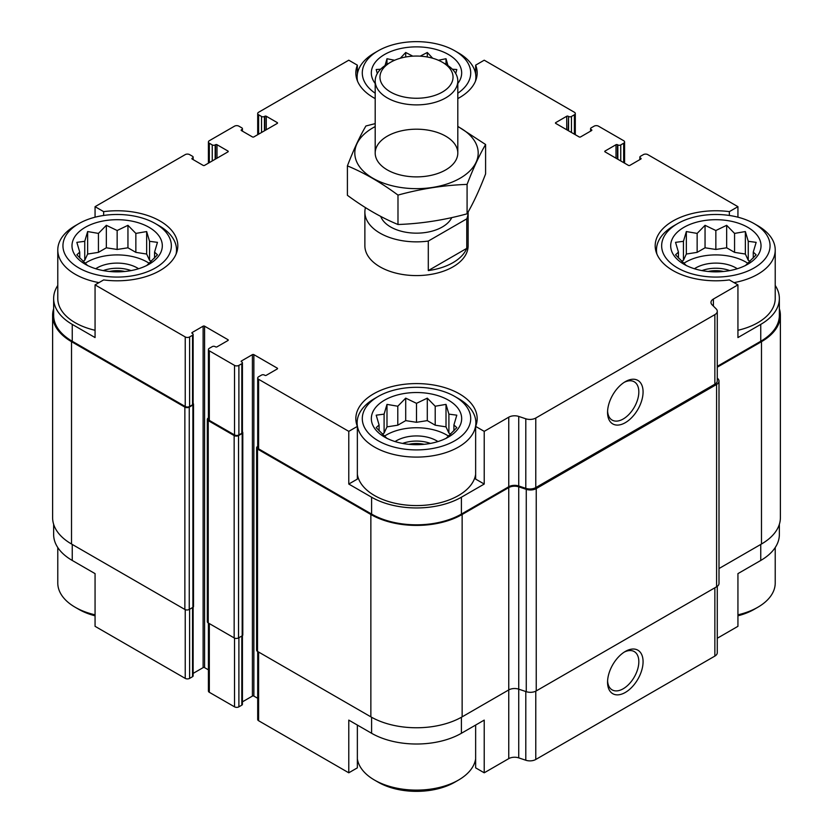 <?xml version="1.0" encoding="UTF-8"?>
<svg xmlns="http://www.w3.org/2000/svg" width="833" height="833" viewBox="0 0 833 833"><rect width="100%" height="100%" fill="white"/><g stroke="black" fill="none" stroke-linecap="round" stroke-linejoin="round"><path stroke-width="1.25" d="M779.355 524.311L779.355 534.536A63.506 36.662 0 0 1 760.758 560.453L737.934 573.625L737.934 626.322L717.275 638.255M717.275 366.353L760.758 341.259L760.758 324.391L737.934 337.563L737.934 284.876L729.354 279.919A60.663 35.028 180 0 1 655.186 245.777A60.663 35.028 180 0 1 729.354 211.634L737.934 206.678L737.934 217.194M729.354 211.634L729.354 215.466M568.179 130.594L568.554 116.474A2.062 1.197 0 0 0 571.469 116.474L574.385 114.787A3.093 1.791 0 0 0 575.301 113.517A3.093 1.791 0 0 0 574.385 112.257L484.223 60.195L475.643 65.151L475.643 74.137M375.194 98.596A60.663 35.028 180 0 1 355.837 72.95A60.663 35.028 180 0 1 357.357 65.151L348.777 60.195L258.615 112.257A3.093 1.791 0 0 0 257.699 113.517A3.093 1.791 0 0 0 258.615 114.787L261.531 116.474A2.062 1.197 0 0 0 264.446 116.474L264.821 116.256A1.031 0.594 0 0 1 266.279 116.256L277.233 122.586A1.031 0.594 0 0 1 277.233 123.43L253.867 136.914A1.031 0.594 0 0 1 252.409 136.914L241.455 130.594L241.455 129.75A1.031 0.594 0 0 0 241.455 130.594M357.357 65.151L357.357 74.137M348.777 484.046L357.357 479.1L357.357 426.402A60.663 35.028 180 0 1 355.837 418.603A60.663 35.028 180 0 1 416.5 383.586A60.663 35.028 180 0 1 477.163 418.603A60.663 35.028 180 0 1 475.643 426.402L484.223 431.359L484.223 484.046L461.399 497.218A63.506 36.662 0 0 1 371.601 497.218L348.777 484.046L348.777 431.359L357.357 426.402M475.643 426.402L475.643 479.1L484.223 484.046M357.357 725.064L357.357 767.849L348.777 772.805L348.777 720.108L371.601 733.279A63.506 36.662 0 0 0 461.399 733.279L461.399 717.255M475.643 725.064L475.643 767.849L484.223 772.805L484.223 720.108L461.399 733.279M193.141 607.184L193.141 675.855A2.062 1.197 0 0 1 192.538 676.698L189.612 678.385A3.093 1.791 0 0 1 185.228 678.385L95.066 626.322L95.066 573.625L72.242 560.453L72.242 544.438M95.066 217.194L95.066 206.678L103.646 211.634A60.663 35.028 180 0 1 177.814 245.777A60.663 35.028 180 0 1 103.646 279.919L95.066 284.876L95.066 337.563L72.242 324.391A63.506 36.662 0 0 1 53.645 298.464A63.506 36.662 0 0 1 57.779 285.459M103.646 211.634L103.646 215.466M242.424 701.844L252.409 696.086A1.031 0.594 0 0 1 253.867 696.086L253.867 354.639L277.233 368.124A1.031 0.594 0 0 1 277.233 368.967L266.279 375.298A1.031 0.594 0 0 1 264.821 375.298L264.446 375.079A2.062 1.197 0 0 0 261.531 375.079L258.615 376.766A3.093 1.791 0 0 0 257.699 378.036A3.093 1.791 0 0 0 258.615 379.296L348.777 431.359M257.699 378.036L257.699 447.592A3.093 1.791 0 0 0 258.615 448.852L371.601 514.086A63.506 36.662 0 0 0 461.399 514.086L508.755 486.743L508.755 417.187L484.223 431.359M713.402 306.107L713.402 299.047L737.934 284.876M760.758 324.391A63.506 36.662 0 0 0 779.355 298.464A63.506 36.662 0 0 0 775.221 285.459M760.758 341.259A63.506 36.662 0 0 0 779.355 315.332L779.355 298.464M737.934 206.678L647.772 154.615A3.093 1.791 0 0 0 643.388 154.615L640.462 156.302A2.062 1.197 0 0 0 639.859 157.145A2.062 1.197 0 0 0 640.462 157.989L640.827 158.208A1.031 0.594 0 0 1 640.827 159.041L629.883 165.371A1.031 0.594 0 0 1 628.415 165.371L605.06 151.877L605.06 151.033A1.031 0.594 0 0 0 605.06 151.877M216.996 158.208L216.996 144.713L227.94 151.033A1.031 0.594 0 0 1 227.94 151.877L204.585 165.371A1.031 0.594 0 0 1 203.117 165.371L192.173 159.041L192.538 157.989A2.062 1.197 0 0 0 193.141 157.145A2.062 1.197 0 0 0 192.538 156.302L189.612 154.615A3.093 1.791 0 0 0 185.228 154.615L95.066 206.678M53.645 298.464L53.645 315.332A63.506 36.662 0 0 0 72.242 341.259L185.228 406.483A3.093 1.791 0 0 0 189.612 406.483L192.538 404.796A2.062 1.197 0 0 0 193.141 403.953L193.141 334.408A2.062 1.197 0 0 0 192.538 333.564L192.173 332.502A1.031 0.594 0 0 0 192.173 333.346M95.066 284.876L185.228 336.938A3.093 1.791 0 0 0 189.612 336.938L192.538 335.251A2.062 1.197 0 0 0 193.141 334.408M468.125 211.988A51.625 29.811 180 0 1 468.125 212.051L468.125 245.777A51.625 29.811 180 0 1 436.253 273.318A51.625 29.811 180 0 1 379.994 266.852A51.625 29.811 180 0 1 364.875 245.777L364.875 212.051A51.625 29.811 180 0 1 365.448 207.625M605.06 151.033L616.004 144.713A1.031 0.594 0 0 1 617.472 144.713L617.836 144.921A2.062 1.197 0 0 0 620.752 144.921L623.678 143.234A3.093 1.791 0 0 0 624.583 141.974A3.093 1.791 0 0 0 623.678 140.704L598.479 126.168A3.093 1.791 0 0 0 594.106 126.168L591.18 127.855A2.062 1.197 0 0 0 590.576 128.698A2.062 1.197 0 0 0 591.18 129.542L591.545 129.75A1.031 0.594 0 0 1 591.545 130.594L580.591 136.914A1.031 0.594 0 0 1 579.133 136.914L555.767 123.43L555.767 122.586A1.031 0.594 0 0 0 555.767 123.43M555.767 122.586L566.721 116.256A1.031 0.594 0 0 1 568.179 116.256M475.643 65.151A60.663 35.028 180 0 1 477.163 72.95A60.663 35.028 180 0 1 457.806 98.596M241.455 129.75L241.82 129.542A2.062 1.197 0 0 0 242.424 128.698A2.062 1.197 0 0 0 241.82 127.855L238.894 126.168A3.093 1.791 0 0 0 234.521 126.168L209.322 140.704A3.093 1.791 0 0 0 208.417 141.974A3.093 1.791 0 0 0 209.322 143.234L212.248 144.921A2.062 1.197 0 0 0 215.164 144.921L215.528 144.713A1.031 0.594 0 0 1 216.996 144.713M192.173 158.208A1.031 0.594 0 0 0 192.173 159.041M192.173 332.502L203.117 326.182A1.031 0.594 0 0 1 204.585 326.182L227.94 339.677A1.031 0.594 0 0 1 227.94 340.52L216.996 346.84A1.031 0.594 0 0 1 215.528 346.84L215.164 346.632A2.062 1.197 0 0 0 212.248 346.632L209.322 348.319A3.093 1.791 0 0 0 208.417 349.579A3.093 1.791 0 0 0 209.322 350.839L234.521 365.385A3.093 1.791 0 0 0 238.894 365.385L241.82 363.698A2.062 1.197 0 0 0 242.424 362.855A2.062 1.197 0 0 0 241.82 362.011L241.455 360.96A1.031 0.594 0 0 0 241.455 361.803M241.455 360.96L252.409 354.639A1.031 0.594 0 0 1 253.867 354.639M508.755 486.743A8.257 4.769 0 0 1 518.73 485.983L518.73 416.427A8.257 4.769 0 0 0 508.755 417.187M518.73 416.427L525.8 418.791A8.257 4.769 0 0 0 535.775 418.031L714.86 314.635A8.257 4.769 0 0 0 717.275 311.271A8.257 4.769 0 0 0 716.172 308.887L712.08 304.795A8.257 4.769 0 0 1 710.976 302.41A8.257 4.769 0 0 1 713.402 299.047M53.645 308.689A64.537 37.256 0 0 0 52.614 315.332L52.614 517.668A64.537 37.256 0 0 0 71.513 544.011L184.864 609.454A3.093 1.791 0 0 0 189.247 609.454L192.902 607.351A2.062 1.197 0 0 0 193.506 606.507L193.506 404.172A2.062 1.197 0 0 0 193.141 403.495M208.417 417.968L208.229 418.083A3.093 1.791 0 0 0 207.323 419.343L207.323 621.678A3.093 1.791 0 0 0 208.229 622.949L234.156 637.911A3.093 1.791 0 0 0 238.53 637.911L242.184 635.808A2.062 1.197 0 0 0 242.788 634.965L242.788 432.619A2.062 1.197 0 0 0 242.424 431.942M518.73 485.983L525.8 488.346A8.257 4.769 0 0 0 535.775 487.586L714.86 384.19A8.257 4.769 0 0 0 717.275 380.816L717.275 311.271M625.312 422.675A25.115 14.494 120 0 0 643.076 391.916A25.115 14.494 120 0 0 625.312 381.66A25.115 14.494 120 0 0 607.559 412.418A25.115 14.494 120 0 0 625.312 422.675M193.141 673.397L203.117 667.629L203.117 326.182M208.417 669.847L204.585 667.629A1.031 0.594 0 0 0 203.117 667.629M208.417 349.579L208.417 419.134A3.093 1.791 0 0 0 209.322 420.394L234.521 434.941A3.093 1.791 0 0 0 238.894 434.941L241.82 433.254A2.062 1.197 0 0 0 242.424 432.41L242.424 362.855M253.867 696.086L257.699 698.304M52.614 315.332A64.537 37.256 0 0 0 71.513 341.676L184.864 407.118A3.093 1.791 0 0 0 189.247 407.118L192.902 405.015A2.062 1.197 0 0 0 193.506 404.172M207.323 419.343A3.093 1.791 0 0 0 208.229 420.613L234.156 435.576A3.093 1.791 0 0 0 238.53 435.576L242.184 433.462A2.062 1.197 0 0 0 242.788 432.619M257.699 446.426L257.512 446.53A3.093 1.791 0 0 0 256.606 447.8A3.093 1.791 0 0 0 257.512 449.06L370.862 514.502A64.537 37.256 0 0 0 462.138 514.502L508.755 487.586A8.257 4.769 0 0 1 518.73 486.826L526.269 489.335A8.257 4.769 0 0 0 536.244 488.586L716.588 384.461A8.257 4.769 0 0 0 719.004 381.087A8.257 4.769 0 0 0 717.9 378.703L717.275 378.088M256.606 447.8L256.606 650.136A3.093 1.791 0 0 0 257.512 651.406L370.862 716.849A64.537 37.256 0 0 0 462.138 716.849L508.755 689.922L508.755 487.586M508.755 758.634A8.257 4.769 0 0 1 518.73 757.874L518.73 689.162A8.257 4.769 0 0 0 508.755 689.922L508.755 758.634L484.223 772.805M518.73 486.826L518.73 689.162L526.269 691.682A8.257 4.769 0 0 0 536.244 690.921L716.588 586.796A8.257 4.769 0 0 0 719.004 583.423L719.004 381.087M717.275 367.197L761.487 341.676A64.537 37.256 0 0 0 780.386 315.332A64.537 37.256 0 0 0 779.355 308.689M719.004 568.543L761.487 544.011A64.537 37.256 0 0 0 780.386 517.668L780.386 315.332M257.699 651.51L257.699 719.483A3.093 1.791 0 0 0 258.615 720.743L348.777 772.805M518.73 757.874L525.8 760.237A8.257 4.769 0 0 0 535.775 759.477L714.86 656.092A8.257 4.769 0 0 0 717.275 652.718L717.275 586.349M625.312 692.452A25.115 14.494 120 0 0 643.076 661.704A25.115 14.494 120 0 0 625.312 651.448A25.115 14.494 120 0 0 607.559 682.206A25.115 14.494 120 0 0 625.312 692.452M53.645 524.311L53.645 534.536A63.506 36.662 0 0 0 72.242 560.453M208.417 623.053L208.417 691.026A3.093 1.791 0 0 0 209.322 692.296L234.521 706.832A3.093 1.791 0 0 0 238.894 706.832L241.82 705.145A2.062 1.197 0 0 0 242.424 704.302L242.424 635.641M607.59 411.138A22.116 12.766 120 0 0 612.14 420.092A22.116 12.766 120 0 0 623.199 418.999A22.116 12.766 120 0 0 637.641 399.507A22.116 12.766 120 0 0 634.246 381.795A22.116 12.766 120 0 0 624.219 382.337M607.59 680.925A22.116 12.766 120 0 0 612.14 689.88A22.116 12.766 120 0 0 623.199 688.776A22.116 12.766 120 0 0 637.641 669.295A22.116 12.766 120 0 0 634.246 651.573A22.116 12.766 120 0 0 624.219 652.114M754.188 223.65A54.207 31.3 180 0 1 754.188 267.903A54.207 31.3 180 0 1 677.521 267.903A54.207 31.3 180 0 1 677.521 223.65A54.207 31.3 180 0 1 754.188 223.65L757.832 225.753A59.372 34.278 180 0 1 775.221 249.994L775.221 298.464A59.372 34.278 180 0 1 737.934 330.284M95.066 330.284A59.372 34.278 180 0 1 75.168 322.704A59.372 34.278 180 0 1 57.779 298.464L57.779 249.994A59.372 34.278 180 0 1 75.168 225.753L78.812 223.65A54.207 31.3 180 0 1 155.479 223.65A54.207 31.3 180 0 1 155.479 267.903A54.207 31.3 180 0 1 78.812 267.903A54.207 31.3 180 0 1 78.812 223.65M475.643 474.321A59.372 34.278 180 0 1 436.773 503.517A59.372 34.278 180 0 1 374.517 495.531A59.372 34.278 180 0 1 357.357 474.321M85.205 264.217A45.169 26.083 180 0 1 105.458 220.589A45.169 26.083 180 0 1 160.779 252.524A45.169 26.083 180 0 1 85.205 264.217M98.96 282.626A59.372 34.278 180 0 1 75.168 274.234A59.372 34.278 180 0 1 57.779 249.994M155.479 223.65L159.134 225.753A59.372 34.278 180 0 1 176.523 249.994A59.372 34.278 180 0 1 176.107 254.013M146.66 265.623L157.458 254.825L154.563 252.107L157.458 242.351L149.555 241.31L146.66 231.553L135.852 233.407L127.949 225.316L117.151 230.512L106.343 225.316L98.44 233.407L87.642 231.553L84.747 241.31L76.844 242.351L79.739 252.107L76.844 254.825L87.642 265.623M151.325 261.291L149.555 260.271L146.66 254.034L135.852 252.357L127.949 247.797L117.151 249.463L106.343 247.797L98.44 252.357L87.642 254.034L84.747 260.271L82.967 261.291M85.07 263.322A42.598 24.594 180 0 1 149.232 263.322M95.722 268.736A28.395 16.389 180 0 1 138.57 268.736M103.25 270.59A25.813 14.9 180 0 1 131.052 270.59M109.477 271.475A21.627 12.485 180 0 1 124.815 271.475M378.172 440.74A54.207 31.3 180 0 1 378.172 396.477A54.207 31.3 180 0 1 454.828 396.477A54.207 31.3 180 0 1 454.828 440.74A54.207 31.3 180 0 1 378.172 440.74M384.554 437.044A45.169 26.083 180 0 1 404.807 393.415A45.169 26.083 180 0 1 460.139 425.351A45.169 26.083 180 0 1 384.554 437.044M454.828 396.477L458.483 398.58A59.372 34.278 180 0 1 475.872 422.82A59.372 34.278 180 0 1 439.22 454.485A59.372 34.278 180 0 1 374.517 447.061A59.372 34.278 180 0 1 357.128 422.82A59.372 34.278 180 0 1 374.517 398.58L378.172 396.477M446.009 438.45L456.807 427.652L453.912 424.945L456.807 415.178L448.904 414.136L446.009 404.38L435.211 406.233L427.298 398.143L416.5 403.339L405.702 398.143L397.789 406.233L386.991 404.38L384.096 414.136L376.193 415.178L379.088 424.945L376.193 427.652L386.991 438.45M450.674 434.118L448.904 433.098L446.009 426.86L435.211 425.194L427.298 420.623L416.5 422.3L405.702 420.623L397.789 425.194L386.991 426.86L384.096 433.098L382.326 434.118M384.419 436.159A42.598 24.594 180 0 1 448.581 436.159M395.081 441.563A28.395 16.389 180 0 1 437.919 441.563M402.599 443.416A25.813 14.9 180 0 1 430.401 443.416M408.826 444.312A21.627 12.485 180 0 1 424.174 444.312M95.066 614.827A59.372 34.278 180 0 1 75.168 607.247L75.168 607.247A59.372 34.278 180 0 1 57.779 583.006L57.779 547.541M78.812 609.35L75.168 607.247L78.812 609.35A54.207 31.3 180 0 0 95.066 615.806M475.643 758.863A59.372 34.278 180 0 1 458.483 780.073A59.372 34.278 180 0 1 374.517 780.073L374.517 780.073A59.372 34.278 180 0 1 357.357 758.863M378.172 782.187L374.517 780.073L378.172 782.187A54.207 31.3 180 0 0 454.828 782.187L458.483 780.073M375.194 93.223A54.207 31.3 180 0 1 378.172 50.813A54.207 31.3 180 0 1 454.828 50.813A54.207 31.3 180 0 1 457.806 93.223M375.194 83.508A45.169 26.083 180 0 1 416.5 46.867A45.169 26.083 180 0 1 457.806 83.508M357.534 81.176A59.372 34.278 180 0 1 357.128 77.167A59.372 34.278 180 0 1 374.517 52.927L378.172 50.813M454.828 50.813L458.483 52.927A59.372 34.278 180 0 1 475.872 77.167A59.372 34.278 180 0 1 475.466 81.176M683.903 264.217A45.169 26.083 180 0 1 704.156 220.589A45.169 26.083 180 0 1 759.488 252.524A45.169 26.083 180 0 1 683.903 264.217M656.893 254.013A59.372 34.278 180 0 1 656.477 249.994A59.372 34.278 180 0 1 673.866 225.753L677.521 223.65M775.221 249.994A59.372 34.278 180 0 1 734.04 282.626M775.221 547.541L775.221 583.006A59.372 34.278 180 0 1 757.832 607.247A59.372 34.278 180 0 1 737.934 614.827M757.832 607.247L754.188 609.35A54.207 31.3 180 0 1 737.934 615.806M745.358 265.623L756.156 254.825L753.261 252.107L756.156 242.351L748.253 241.31L745.358 231.553L734.56 233.407L726.657 225.316L715.849 230.512L705.051 225.316L697.148 233.407L686.34 231.553L683.445 241.31L675.542 242.351L678.437 252.107L675.542 254.825L686.34 265.623M750.033 261.291L748.253 260.271L745.358 254.034L734.56 252.357L726.657 247.797L715.849 249.463L705.051 247.797L697.148 252.357L686.34 254.034L683.445 260.271L681.675 261.291M683.768 263.322A42.598 24.594 180 0 1 747.93 263.322M694.43 268.736A28.395 16.389 180 0 1 737.278 268.736M701.948 270.59A25.813 14.9 180 0 1 729.75 270.59M708.185 271.475A21.627 12.485 180 0 1 723.523 271.475M380.629 69.212L376.193 69.524L377.297 73.523M455.703 73.523L456.807 69.524L452.371 69.212M447.977 65.599L446.009 58.727L438.397 60.268M432.681 58.237L427.298 52.489L420.186 56.165M412.824 56.165L405.702 52.489L400.319 58.237M394.603 60.268L386.991 58.727L385.023 65.599M446.009 64.349L446.009 58.727M427.298 56.998L427.298 52.489M405.702 56.998L405.702 52.489M386.991 64.349L386.991 58.727M154.563 258.043L154.563 252.107M149.555 260.271L149.555 241.31M146.66 254.034L146.66 231.553M135.852 252.357L135.852 233.407M127.949 247.797L127.949 225.316M117.151 249.463L117.151 230.512M106.343 247.797L106.343 225.316M98.44 252.357L98.44 233.407M87.642 254.034L87.642 231.553M84.747 260.271L84.747 241.31M79.739 258.043L79.739 252.107M453.912 430.869L453.912 424.945M448.904 433.098L448.904 414.136M446.009 426.86L446.009 404.38M435.211 425.194L435.211 406.233M427.298 420.623L427.298 398.143M416.5 422.3L416.5 403.339M405.702 420.623L405.702 398.143M397.789 425.194L397.789 406.233M386.991 426.86L386.991 404.38M384.096 433.098L384.096 414.136M379.088 430.869L379.088 424.945M753.261 258.043L753.261 252.107M748.253 260.271L748.253 241.31M745.358 254.034L745.358 231.553M734.56 252.357L734.56 233.407M726.657 247.797L726.657 225.316M715.849 249.463L715.849 230.512M705.051 247.797L705.051 225.316M697.148 252.357L697.148 233.407M686.34 254.034L686.34 231.553M683.445 260.271L683.445 241.31M678.437 258.043L678.437 252.107M468.125 212.051A51.625 29.811 180 0 1 466.761 218.86L428.297 241.07A51.625 29.811 180 0 1 364.875 212.051M451.767 217.59A36.548 21.106 180 0 1 415.448 233.146A36.548 21.106 180 0 1 380.733 216.413M466.761 218.86L466.761 248.369A51.625 29.811 180 0 1 428.297 270.579L428.297 241.07M466.761 248.369L428.297 270.579M445.707 64.172L442.344 62.236A36.548 21.106 180 0 1 442.344 92.078A36.548 21.106 180 0 1 390.656 92.078A36.548 21.106 180 0 1 390.656 62.236A36.548 21.106 180 0 1 442.344 62.236L445.707 64.172A41.306 23.845 180 0 1 457.806 81.04A41.306 23.845 180 0 1 416.5 104.885A41.306 23.845 180 0 1 375.194 81.04A41.306 23.845 180 0 1 387.293 64.172L390.656 62.236M457.806 126.574A61.694 35.621 180 0 1 461.607 177.335A61.694 35.621 180 0 1 373.632 178.658A61.694 35.621 180 0 1 372.872 127.855A61.694 35.621 180 0 1 375.194 126.574M387.293 136.175A41.306 23.845 180 0 1 445.707 136.175A41.306 23.845 180 0 1 445.707 169.901A41.306 23.845 180 0 1 387.293 169.901A41.306 23.845 180 0 1 387.293 136.175M375.194 123.617L365.916 125.981C359.741 136.518 353.567 149.825 347.403 165.882C364.042 172.733 380.91 182.469 397.987 195.089C421.019 188.758 444.051 185.197 467.084 184.395C473.259 168.339 479.433 155.042 485.597 144.505L457.806 126.377M347.403 165.882L347.403 195.297C364.479 207.917 381.337 217.652 397.987 224.504L397.987 195.089M485.597 144.505L485.597 173.92C479.433 189.976 473.259 203.273 467.084 213.81C444.051 220.141 421.019 223.702 397.987 224.504M467.084 184.395L467.084 213.81M258.615 448.852L258.615 379.296M371.601 514.086L371.601 497.218M461.399 514.086L461.399 497.218M72.242 341.259L72.242 324.391M185.228 406.483L185.228 336.938M525.8 488.346L525.8 418.791M535.775 487.586L535.775 418.031M714.86 384.19L714.86 314.635M640.462 159.259L640.462 157.989M640.827 159.041L640.827 158.208M616.004 158.208L616.004 144.713M617.472 159.041L617.472 144.713M617.836 159.259L617.836 144.921M620.752 160.946L620.752 144.921M623.678 162.633L623.678 143.234M591.18 130.802L591.18 129.542M591.545 130.594L591.545 129.75M566.721 129.75L566.721 116.256M568.554 130.802L568.554 116.474M571.469 132.489L571.469 116.474M574.385 134.175L574.385 114.787M258.615 134.175L258.615 114.787M261.531 132.489L261.531 116.474M264.446 130.802L264.446 116.474M264.821 130.594L264.821 116.256M266.279 129.75L266.279 116.256M277.233 123.43L277.233 122.586M241.82 130.802L241.82 129.542M209.322 162.633L209.322 143.234M212.248 160.946L212.248 144.921M215.164 159.259L215.164 144.921M215.528 159.041L215.528 144.713M227.94 151.877L227.94 151.033M192.538 159.259L192.538 157.989M189.612 406.483L189.612 336.938M192.538 404.796L192.538 335.251M204.585 667.629L204.585 326.182M227.94 340.52L227.94 339.677M209.322 420.394L209.322 350.839M234.521 434.941L234.521 365.385M238.894 434.941L238.894 365.385M241.82 433.254L241.82 363.698M252.409 696.086L252.409 354.639M277.233 368.967L277.233 368.124M257.512 651.406L257.512 449.06M370.862 716.849L370.862 514.502M462.138 716.849L462.138 514.502M526.269 691.682L526.269 489.335M536.244 690.921L536.244 488.586M716.588 586.796L716.588 384.461M761.487 544.011L761.487 341.676M71.513 544.011L71.513 341.676M184.864 609.454L184.864 407.118M189.247 609.454L189.247 407.118M192.902 607.351L192.902 405.015M208.229 622.949L208.229 420.613M234.156 637.911L234.156 435.576M238.53 637.911L238.53 435.576M242.184 635.808L242.184 433.462M258.615 720.743L258.615 652.031M371.601 733.279L371.601 717.255M525.8 760.237L525.8 691.525M535.775 759.477L535.775 691.171M714.86 656.092L714.86 587.796M760.758 560.453L760.758 544.438M185.228 678.385L185.228 609.641M189.612 678.385L189.612 609.246M192.538 676.698L192.538 607.559M209.322 692.296L209.322 623.584M234.521 706.832L234.521 638.088M238.894 706.832L238.894 637.703M241.82 705.145L241.82 636.016M639.859 159.603L639.859 157.145M624.583 163.153L624.583 141.974M590.576 131.156L590.576 128.698M575.301 134.696L575.301 113.517M257.699 134.696L257.699 113.517M242.424 131.156L242.424 128.698M208.417 163.153L208.417 141.974M193.141 159.603L193.141 157.145M176.523 249.994L176.523 252.961M357.128 422.82L357.128 425.788M475.872 422.82L475.872 425.788M357.128 77.167L357.128 80.135M475.872 77.167L475.872 80.135M656.477 249.994L656.477 252.961M375.194 81.04L375.194 153.033M457.806 81.04L457.806 153.033"/></g></svg>
